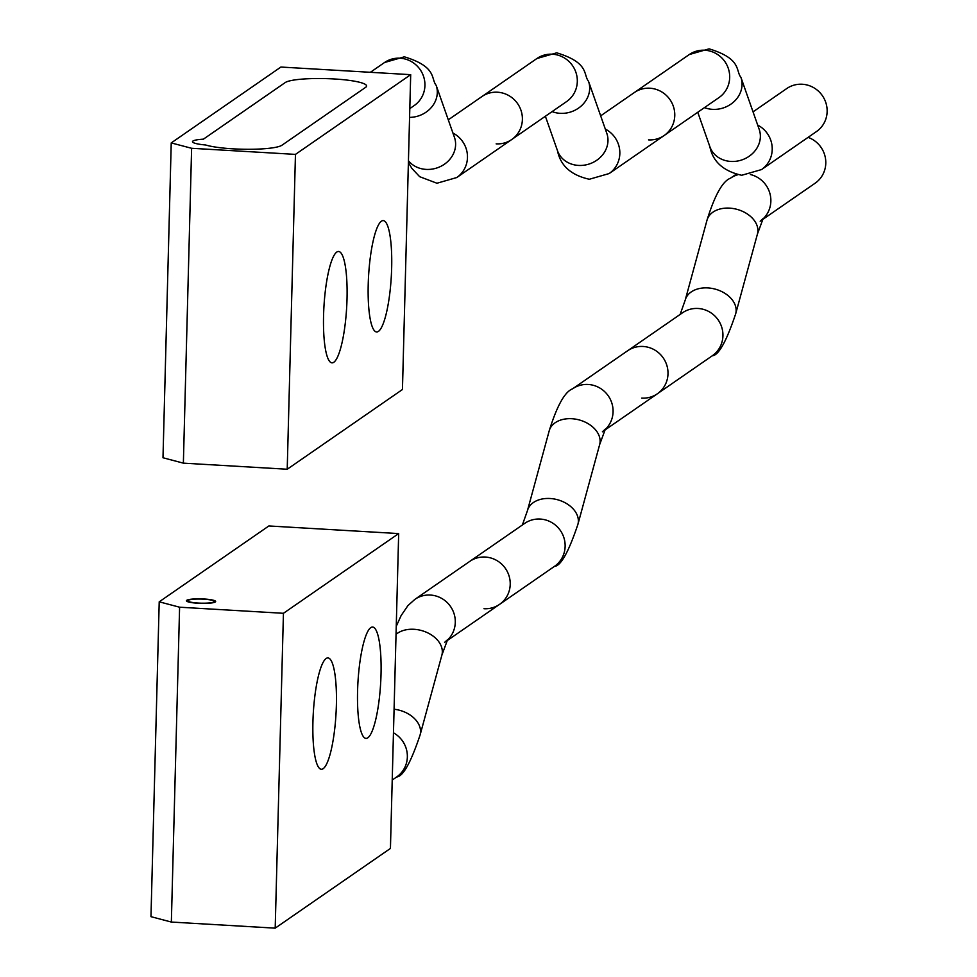 <?xml version="1.0" encoding="UTF-8"?>
<svg xmlns="http://www.w3.org/2000/svg" width="977" height="977" viewBox="0 0 977 977"><rect width="100%" height="100%" fill="white"/><g stroke="black" fill="none" stroke-linecap="round" stroke-linejoin="round"><path stroke-width="1.47" d="M410.694 74.667L402.451 389.518L287.214 469.241L295.457 154.39L410.694 74.667L280.887 67.047L171.231 142.911L191.614 148.284L295.457 154.39M368.219 284.392A55.787 11.37 -86.6 0 1 383.204 220.594A55.787 11.37 -86.6 0 1 391.655 268.174A55.787 11.37 -86.6 0 1 376.67 331.972A55.787 11.37 -86.6 0 1 368.219 284.392M323.57 315.278A55.787 11.37 -86.6 0 1 338.567 251.48A55.787 11.37 -86.6 0 1 347.018 299.06A55.787 11.37 -86.6 0 1 332.021 362.858A55.787 11.37 -86.6 0 1 323.57 315.278M205.646 144.987A20.59 3.175 -178.5 0 1 192.481 141.677A20.59 3.175 -178.5 0 1 203.387 139.174A20.59 3.175 1.5 0 0 192.481 141.677A20.59 3.175 1.5 0 0 205.646 144.987A41.168 6.338 1.5 0 0 247.682 149.286A41.168 6.338 1.5 0 0 281.962 145.219L365.667 87.307A41.168 6.338 1.5 0 0 366.583 86.025A41.168 6.338 1.5 0 0 329.86 78.746A41.168 6.338 1.5 0 0 285.186 82.581L203.387 139.174L285.186 82.581A41.168 6.338 1.5 0 1 329.86 78.746A41.168 6.338 1.5 0 1 366.583 86.025A41.168 6.338 1.5 0 1 365.667 87.307L281.962 145.219A41.168 6.338 1.5 0 1 247.682 149.286A41.168 6.338 1.5 0 1 205.646 144.987M287.214 469.241L183.371 463.147L162.988 457.761L171.231 142.911M183.371 463.147L191.614 148.284M448.284 119.829L481.954 96.54A26.147 25.28 55.3 0 1 497.513 92.217A26.147 25.28 55.3 0 1 521.278 111.244A26.147 25.28 55.3 0 1 511.704 139.54A26.147 25.28 55.3 0 1 496.157 143.863M497.513 92.217A26.147 25.28 55.3 0 1 521.278 111.244A26.147 25.28 55.3 0 1 511.704 139.54L566.636 101.547A26.147 25.28 55.3 0 0 576.198 73.251A26.147 25.28 55.3 0 0 552.432 54.211A26.147 25.28 55.3 0 0 536.886 58.535L481.954 96.54A26.147 25.28 55.3 0 1 497.513 92.217M600.66 115.848L634.342 92.546A26.147 25.28 55.3 0 1 649.888 88.223A26.147 25.28 55.3 0 1 673.654 107.262A26.147 25.28 55.3 0 1 664.091 135.559A26.147 25.28 55.3 0 1 648.533 139.882M649.888 88.223A26.147 25.28 55.3 0 1 673.654 107.262A26.147 25.28 55.3 0 1 664.091 135.559L719.011 97.553A26.147 25.28 55.3 0 0 728.573 69.257A26.147 25.28 55.3 0 0 704.808 50.23A26.147 25.28 55.3 0 0 689.261 54.553L634.342 92.546A26.147 25.28 55.3 0 1 649.888 88.223M753.047 111.854L786.717 88.565A26.147 25.28 55.3 0 1 802.264 84.242A26.147 25.28 55.3 0 1 826.029 103.269A26.147 25.28 55.3 0 1 816.467 131.565L761.535 169.571A26.147 25.28 55.3 0 0 757.688 125.093M604.983 429.733A26.147 25.28 55.3 0 0 611.419 401.877A26.147 25.28 55.3 0 0 588.203 384.474A26.147 25.28 55.3 0 0 572.644 388.785L627.576 350.792A26.147 25.28 55.3 0 1 643.122 346.469A26.147 25.28 55.3 0 1 666.888 365.508A26.147 25.28 55.3 0 1 657.326 393.804A26.147 25.28 55.3 0 1 641.767 398.115M808.089 137.366A26.147 25.28 55.3 0 1 825.492 158.543A26.147 25.28 55.3 0 1 815.111 183.224L762.548 219.581M447.197 640.314A26.147 25.28 55.3 0 0 453.633 612.457A26.147 25.28 55.3 0 0 430.405 595.054A26.147 25.28 55.3 0 0 414.859 599.377L469.79 561.372A26.147 25.28 55.3 0 1 485.337 557.049A26.147 25.28 55.3 0 1 509.102 576.088A26.147 25.28 55.3 0 1 499.54 604.384A26.147 25.28 55.3 0 1 483.981 608.708M627.576 350.792A26.147 25.28 55.3 0 1 643.122 346.469A26.147 25.28 55.3 0 1 666.888 365.508A26.147 25.28 55.3 0 1 657.326 393.804L712.245 355.799A26.147 25.28 55.3 0 0 721.82 327.503A26.147 25.28 55.3 0 0 698.054 308.476A26.147 25.28 55.3 0 0 682.496 312.799L627.576 350.792M469.79 561.372A26.147 25.28 55.3 0 1 485.337 557.049A26.147 25.28 55.3 0 1 509.102 576.088A26.147 25.28 55.3 0 1 499.54 604.384L554.46 566.379A26.147 25.28 55.3 0 0 564.022 538.083A26.147 25.28 55.3 0 0 540.257 519.056A26.147 25.28 55.3 0 0 524.71 523.379L469.79 561.372M275.196 928.15L171.354 922.056L150.971 916.67L159.214 601.82L179.597 607.205L283.44 613.3L275.196 928.15L390.434 848.427L398.677 533.576L283.44 613.3M398.677 533.576L268.87 525.956L159.214 601.82M357.582 690.824A55.787 11.37 93.4 0 0 366.021 738.404A55.787 11.37 93.4 0 0 381.018 674.606A55.787 11.37 93.4 0 0 372.567 627.026A55.787 11.37 93.4 0 0 357.582 690.824M312.933 721.71A55.787 11.37 93.4 0 0 321.384 769.29A55.787 11.37 93.4 0 0 336.369 705.492A55.787 11.37 93.4 0 0 327.918 657.912A55.787 11.37 93.4 0 0 312.933 721.71M171.354 922.056L179.597 607.205M197.977 603.249A14.606 2.247 1.5 0 0 215.648 601.514A14.606 2.247 1.5 0 0 204.108 599.011A14.606 2.247 1.5 0 0 186.436 600.745A14.606 2.247 1.5 0 0 197.977 603.249M214.024 601.893A13.287 2.052 1.5 0 0 214.317 601.478A13.287 2.052 1.5 0 0 202.471 599.133A13.287 2.052 1.5 0 0 188.06 600.366A13.287 2.052 1.5 0 0 187.767 600.782A13.287 2.052 1.5 0 0 199.613 603.127A13.287 2.052 1.5 0 0 214.024 601.893M370.368 72.298L384.511 62.528A26.147 25.28 55.3 0 1 400.057 58.205A26.147 25.28 55.3 0 1 423.823 77.232A26.147 25.28 55.3 0 1 414.248 105.528L409.815 108.606M384.511 62.528L404.331 56.825C437.244 66.802 430.71 78.648 436.157 85.317A26.147 23.021 160.6 0 1 409.583 117.374M436.157 85.317L454.464 137.403A26.147 23.021 160.6 0 1 426.094 169.4A26.147 23.021 160.6 0 1 408.447 160.716M452.937 133.055A26.147 25.28 55.3 0 1 456.784 177.533L511.704 139.54M536.886 58.535L556.719 52.831C589.62 62.809 583.086 74.667 588.533 81.335A26.147 23.021 160.6 0 1 560.163 113.332A26.147 23.021 160.6 0 1 552.103 111.598M588.533 81.335L606.839 133.422A26.147 23.021 160.6 0 1 578.469 165.418A26.147 23.021 160.6 0 1 557.501 150.751L545.374 116.251M605.313 129.074A26.147 25.28 55.3 0 1 609.159 173.552L664.091 135.559M689.261 54.553L709.094 48.85C741.995 58.828 735.473 70.686 740.92 77.354A26.147 23.021 160.6 0 1 712.551 109.351A26.147 23.021 160.6 0 1 704.478 107.617M740.92 77.354L759.214 129.428A26.147 23.021 160.6 0 1 730.845 161.437A26.147 23.021 160.6 0 1 709.888 146.77L697.761 112.257M680.139 314.435L685.243 300.024A26.147 18.392 15.3 0 1 707.873 287.922A26.147 18.392 15.3 0 1 735.693 313.776C726.412 341.437 718.596 355.445 712.245 355.799M685.243 300.024L706.994 220.228A26.147 18.392 15.3 0 1 729.624 208.138A26.147 18.392 15.3 0 1 757.444 233.991L735.693 313.776M750.385 174.529A26.147 25.28 55.3 0 1 769.9 193.458A26.147 25.28 55.3 0 1 762.768 219.153M706.994 220.228C714.785 195.192 722.601 181.185 730.442 178.205A26.147 25.28 55.3 0 1 737.745 174.773M522.353 525.015L527.458 510.605A26.147 18.392 15.3 0 1 550.075 498.502A26.147 18.392 15.3 0 1 577.908 524.356C568.614 552.017 560.798 566.025 554.46 566.379M527.458 510.605L549.208 430.82A26.147 18.392 15.3 0 1 571.838 418.718A26.147 18.392 15.3 0 1 599.658 444.572L577.908 524.356M393.462 732.823A26.147 25.28 55.3 0 1 396.674 776.959L392.229 780.037M394.085 709.241A26.147 18.392 15.3 0 1 420.11 734.936C410.828 762.597 403.012 776.605 396.674 776.959M396.039 634.354A26.147 18.392 15.3 0 1 414.04 629.298A26.147 18.392 15.3 0 1 441.873 655.152L420.11 734.936M456.784 177.533L436.951 183.236L419.646 176.678L411.818 168.325L408.398 162.524M454.842 138.612L454.464 137.403M609.159 173.552L589.326 179.255C571.093 175.201 560.493 165.711 557.501 150.751M607.218 134.631L606.839 133.422M761.535 169.571L741.702 175.274C723.481 171.219 712.868 161.718 709.888 146.77M759.605 130.637L759.214 129.428M760.191 221.217L763.171 218.494L757.444 233.991M730.442 178.205L735.974 174.382M602.394 431.797L605.374 429.074L599.658 444.572M572.644 388.785C564.804 391.765 557 405.773 549.208 430.82M604.751 430.161L657.326 393.804M444.608 642.377L447.588 639.654L441.873 655.152M414.859 599.377L407.897 605.642L401.083 615.644L396.247 626.367M446.965 640.741L499.54 604.384M214.317 601.478L214.293 602.418M187.767 600.782L187.743 601.722"/></g></svg>

